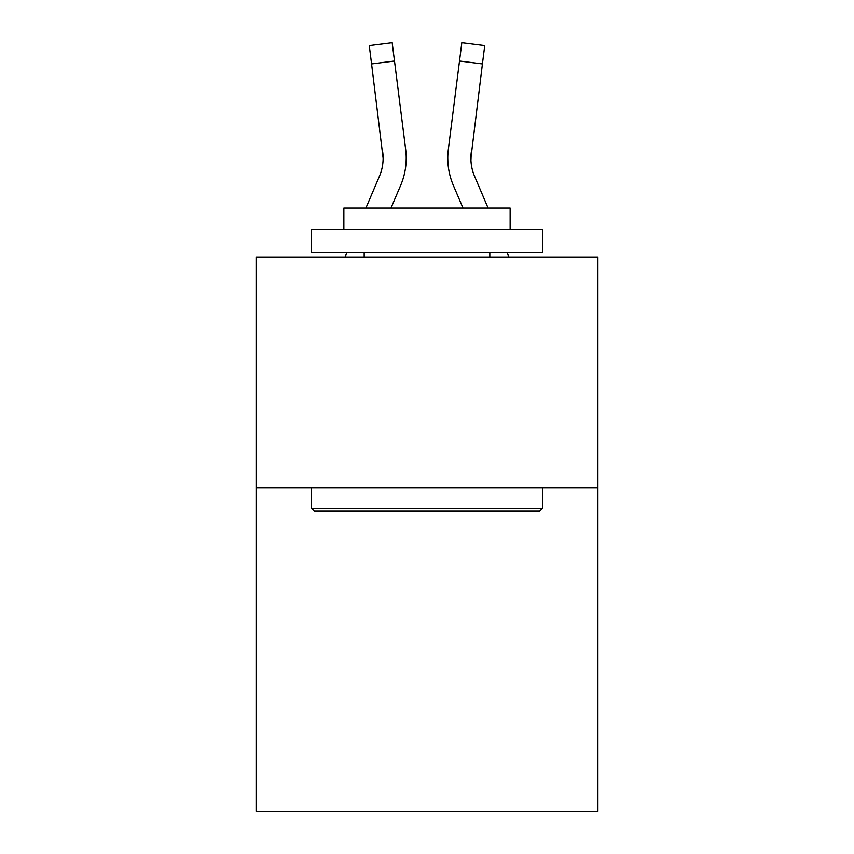<?xml version="1.0" encoding="UTF-8"?>
<svg xmlns="http://www.w3.org/2000/svg" width="854" height="854" viewBox="0 0 854 854"><rect width="100%" height="100%" fill="white"/><g stroke="black" fill="none" stroke-linecap="round" stroke-linejoin="round"><path stroke-width="1.28" d="M597.907 487.976L597.907 811.3L256.093 811.3L256.093 257.022L597.907 257.022L597.907 487.976L256.093 487.976M400.675 185.318L390.993 208.056L400.675 185.318A69.281 69.281 -50.7 0 0 405.671 149.493L394.495 61.029L371.575 63.922L369.259 45.593L392.178 42.7L394.495 61.029M365.896 208.056L379.432 176.266A46.191 46.191 -27.9 0 0 383.115 158.257L371.575 63.922M406.13 161.534L406.216 158.139M405.319 146.717L405.671 149.493L405.319 146.717M488.104 208.056L474.568 176.266A46.191 46.191 27.9 0 1 470.885 158.257L482.425 63.922L459.505 61.029L461.822 42.7L484.741 45.593L461.822 42.7L484.741 45.593L461.822 42.7L484.741 45.593L461.822 42.7L484.741 45.593L461.822 42.7L484.741 45.593L461.822 42.7L484.741 45.593L461.822 42.7L484.741 45.593L461.822 42.7L484.741 45.593L461.822 42.7L484.741 45.593L461.822 42.7L484.741 45.593L461.822 42.7L484.741 45.593L461.822 42.7L484.741 45.593L482.425 63.922M453.325 185.318L463.007 208.056L453.325 185.318A69.281 69.281 50.7 0 1 448.329 149.493L459.505 61.029M470.938 160.435L471.248 152.386A46.191 46.191 50.7 0 0 474.568 176.266A46.191 46.191 50.7 0 1 470.885 158.257L471.248 152.386M314.293 511.066L311.529 508.29L542.471 508.29L539.707 511.066L314.293 511.066M542.471 229.31L542.471 252.4L311.529 252.4L311.529 229.31L542.471 229.31M343.863 229.31L343.863 208.056L510.137 208.056L510.137 229.31M542.471 487.976L542.471 508.29M311.529 487.976L311.529 508.29M489.822 252.4L489.822 257.022M364.178 252.4L364.178 257.022M379.432 176.266A46.191 46.191 -50.7 0 0 383.115 158.257A46.191 46.191 -50.7 0 1 379.432 176.266A46.191 46.191 -50.7 0 0 383.115 158.257A46.191 46.191 -50.7 0 1 379.432 176.266A46.191 46.191 -50.7 0 0 383.115 158.257A46.191 46.191 -50.7 0 1 379.432 176.266A46.191 46.191 -50.7 0 0 383.115 158.257A46.191 46.191 -50.7 0 1 379.432 176.266A46.191 46.191 -50.7 0 0 383.115 158.257A46.191 46.191 -50.7 0 1 379.432 176.266A46.191 46.191 -50.7 0 0 383.115 158.257A46.191 46.191 -50.7 0 1 379.432 176.266A46.191 46.191 -50.7 0 0 383.115 158.257A46.191 46.191 -50.7 0 1 379.432 176.266A46.191 46.191 -50.7 0 0 383.115 158.257A46.191 46.191 -50.7 0 1 379.432 176.266A46.191 46.191 -50.7 0 0 383.115 158.257A46.191 46.191 -50.7 0 1 379.432 176.266A46.191 46.191 -50.7 0 0 383.115 158.257A46.191 46.191 -50.7 0 1 379.432 176.266A46.191 46.191 -50.7 0 0 383.115 158.257A46.191 46.191 -50.7 0 1 379.432 176.266A46.191 46.191 -50.7 0 0 383.115 158.257A46.191 46.191 -50.7 0 1 379.432 176.266A46.191 46.191 -50.7 0 0 383.115 158.257A46.191 46.191 -50.7 0 1 379.432 176.266A46.191 46.191 -50.7 0 0 383.115 158.257A46.191 46.191 -50.7 0 1 379.432 176.266A46.191 46.191 -50.7 0 0 383.115 158.257A46.191 46.191 -50.7 0 1 379.432 176.266A46.191 46.191 -50.7 0 0 383.115 158.257A46.191 46.191 -50.7 0 1 379.432 176.266A46.191 46.191 -50.7 0 0 383.115 158.257A46.191 46.191 -50.7 0 1 379.432 176.266A46.191 46.191 -50.7 0 0 383.115 158.257A46.191 46.191 -50.7 0 1 379.432 176.266A46.191 46.191 -50.7 0 0 383.115 158.257A46.191 46.191 -50.7 0 1 379.432 176.266A46.191 46.191 -50.7 0 0 383.115 158.257A46.191 46.191 -50.7 0 1 379.432 176.266A46.191 46.191 -50.7 0 0 383.115 158.257A46.191 46.191 -50.7 0 1 379.432 176.266A46.191 46.191 -50.7 0 0 383.115 158.257A46.191 46.191 -50.7 0 1 379.432 176.266A46.191 46.191 -50.7 0 0 383.115 158.257A46.191 46.191 -50.7 0 1 379.432 176.266A46.191 46.191 -50.7 0 0 383.115 158.257A46.191 46.191 -50.7 0 1 379.432 176.266A46.191 46.191 -50.7 0 0 383.115 158.257A46.191 46.191 -50.7 0 1 379.432 176.266A46.191 46.191 -50.7 0 0 383.115 158.257A46.191 46.191 -50.7 0 1 379.432 176.266A46.191 46.191 -50.7 0 0 383.115 158.257A46.191 46.191 -50.7 0 1 379.432 176.266A46.191 46.191 -50.7 0 0 383.115 158.257A46.191 46.191 -50.7 0 1 379.432 176.266A46.191 46.191 -50.7 0 0 383.115 158.257A46.191 46.191 -50.7 0 1 379.432 176.266A46.191 46.191 -50.7 0 0 383.115 158.257A46.191 46.191 -50.7 0 1 379.432 176.266A46.191 46.191 -50.7 0 0 383.115 158.257A46.191 46.191 -50.7 0 1 379.432 176.266A46.191 46.191 -50.7 0 0 383.115 158.257A46.191 46.191 -50.7 0 1 379.432 176.266A46.191 46.191 -50.7 0 0 382.752 152.386L383.115 158.257M474.568 176.266A46.191 46.191 50.7 0 1 470.885 158.257A46.191 46.191 50.7 0 0 474.568 176.266A46.191 46.191 50.7 0 1 470.885 158.257A46.191 46.191 50.7 0 0 474.568 176.266A46.191 46.191 50.7 0 1 470.885 158.257A46.191 46.191 50.7 0 0 474.568 176.266A46.191 46.191 50.7 0 1 470.885 158.257A46.191 46.191 50.7 0 0 474.568 176.266A46.191 46.191 50.7 0 1 470.885 158.257A46.191 46.191 50.7 0 0 474.568 176.266A46.191 46.191 50.7 0 1 470.885 158.257A46.191 46.191 50.7 0 0 474.568 176.266A46.191 46.191 50.7 0 1 470.885 158.257A46.191 46.191 50.7 0 0 474.568 176.266A46.191 46.191 50.7 0 1 470.885 158.257A46.191 46.191 50.7 0 0 474.568 176.266A46.191 46.191 50.7 0 1 470.885 158.257A46.191 46.191 50.7 0 0 474.568 176.266A46.191 46.191 50.7 0 1 470.885 158.257A46.191 46.191 50.7 0 0 474.568 176.266A46.191 46.191 50.7 0 1 470.885 158.257A46.191 46.191 50.7 0 0 474.568 176.266A46.191 46.191 50.7 0 1 470.885 158.257A46.191 46.191 50.7 0 0 474.568 176.266A46.191 46.191 50.7 0 1 470.885 158.257A46.191 46.191 50.7 0 0 474.568 176.266A46.191 46.191 50.7 0 1 470.885 158.257A46.191 46.191 50.7 0 0 474.568 176.266A46.191 46.191 50.7 0 1 470.885 158.257A46.191 46.191 50.7 0 0 474.568 176.266A46.191 46.191 50.7 0 1 470.885 158.257A46.191 46.191 50.7 0 0 474.568 176.266A46.191 46.191 50.7 0 1 470.885 158.257A46.191 46.191 50.7 0 0 474.568 176.266A46.191 46.191 50.7 0 1 470.885 158.257A46.191 46.191 50.7 0 0 474.568 176.266A46.191 46.191 50.7 0 1 470.885 158.257A46.191 46.191 50.7 0 0 474.568 176.266A46.191 46.191 50.7 0 1 470.885 158.257A46.191 46.191 50.7 0 0 474.568 176.266A46.191 46.191 50.7 0 1 470.885 158.257A46.191 46.191 50.7 0 0 474.568 176.266A46.191 46.191 50.7 0 1 470.885 158.257A46.191 46.191 50.7 0 0 474.568 176.266A46.191 46.191 50.7 0 1 470.885 158.257A46.191 46.191 50.7 0 0 474.568 176.266A46.191 46.191 50.7 0 1 470.885 158.257A46.191 46.191 50.7 0 0 474.568 176.266A46.191 46.191 50.7 0 1 470.885 158.257A46.191 46.191 50.7 0 0 474.568 176.266A46.191 46.191 50.7 0 1 470.885 158.257A46.191 46.191 50.7 0 0 474.568 176.266A46.191 46.191 50.7 0 1 470.885 158.257A46.191 46.191 50.7 0 0 474.568 176.266A46.191 46.191 50.7 0 1 470.885 158.257A46.191 46.191 50.7 0 0 474.568 176.266A46.191 46.191 50.7 0 1 470.885 158.257A46.191 46.191 50.7 0 0 474.568 176.266A46.191 46.191 50.7 0 1 470.885 158.257A46.191 46.191 50.7 0 0 474.568 176.266A46.191 46.191 50.7 0 1 470.885 158.257A46.191 46.191 50.7 0 0 474.568 176.266A46.191 46.191 50.7 0 1 470.885 158.257M345.048 257.022L347.012 252.4M508.952 257.022L506.988 252.4M447.87 161.555L447.784 158.139M484.741 45.593L461.822 42.7M369.259 45.593L392.178 42.7"/></g></svg>
